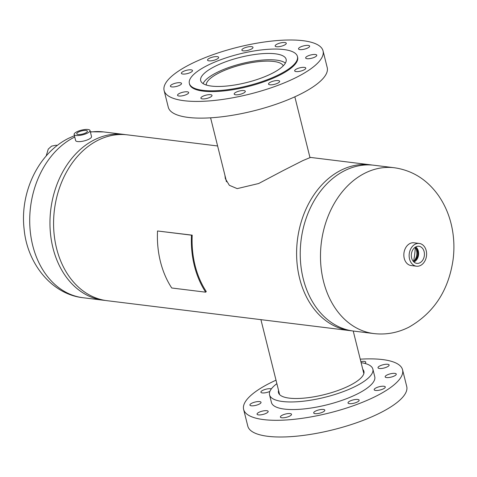 <?xml version="1.0" encoding="UTF-8"?>
<svg xmlns="http://www.w3.org/2000/svg" width="477" height="477" viewBox="0 0 477 477"><rect width="100%" height="100%" fill="white"/><g stroke="black" fill="none" stroke-linecap="round" stroke-linejoin="round"><path stroke-width="0.72" d="M217.613 145.974L127.437 134.86A83.541 63.286 -83 0 0 56.578 248.386A83.541 63.286 -83 0 0 106.997 300.683L350.023 330.633A83.541 63.286 -83 0 1 299.604 278.335A83.541 63.286 -83 0 1 370.456 164.809A83.541 63.286 -83 0 1 372.263 165.066M309.925 157.35L310.378 157.476L302.877 160.588L282.897 170.724L258.701 183.508L237.176 188.624L229.354 185.303L225.347 178.672L224.923 175.292M351.841 330.823A83.541 63.286 -83 0 1 350.023 330.633M226.187 181.069L226.152 180.217M105.19 300.427A83.541 63.286 -83 0 1 103.372 300.236A83.541 63.286 -83 0 1 50.127 229.085A83.541 63.286 -83 0 1 94.279 139.88A83.541 63.286 -83 0 1 123.805 134.413A83.541 63.286 -83 0 1 125.618 134.669M414.269 260.746A9.826 7.447 97 0 0 416.51 250.175A9.826 7.447 97 0 0 415.813 248.201M374.081 165.257A83.541 63.286 97 0 0 344.555 170.724A83.541 63.286 97 0 0 300.403 259.923A83.541 63.286 97 0 0 353.648 331.08L373.896 333.572A83.541 63.286 -83 0 1 320.651 262.422A83.541 63.286 -83 0 1 364.81 173.223A83.541 63.286 -83 0 1 394.336 167.749L374.081 165.257M86.063 130.471A5.503 1.628 -14 0 0 79.957 131.431A5.503 1.628 -14 0 0 76.731 133.834A5.503 1.628 -14 0 0 78.073 134.508A5.503 1.628 -14 0 0 84.137 133.566A5.503 1.628 -14 0 0 87.41 131.175A5.503 1.628 -14 0 0 86.063 130.471M74.12 134.472L75.634 140.548A8.192 2.421 -14 0 0 77.638 141.568A8.192 2.421 -14 0 0 86.695 140.149A8.192 2.421 -14 0 0 91.53 136.583L90.016 130.507A8.192 2.421 -14 0 0 88.012 129.488A8.192 2.421 -14 0 0 78.955 130.907A8.192 2.421 -14 0 0 74.12 134.472A8.192 2.421 -14 0 0 76.123 135.492A8.192 2.421 -14 0 0 85.18 134.073A8.192 2.421 -14 0 0 90.016 130.507M423.182 249.31A8.616 6.529 97 0 0 418.705 246.251A8.616 6.529 97 0 0 412.229 250.962A8.616 6.529 97 0 0 412.569 260.335A8.616 6.529 97 0 0 416.6 263.34A8.616 6.529 97 0 0 423.403 258.945A8.616 6.529 97 0 0 423.182 249.31M413.917 262.01A8.359 6.332 97 0 0 417.411 248.785A8.359 6.332 97 0 0 415.783 246.889M413.285 261.354A7.477 5.664 97 0 0 416.868 249.346A7.477 5.664 97 0 0 415.008 247.372M413.213 261.271A7.477 5.664 97 0 0 416.642 249.322A7.477 5.664 97 0 0 414.918 247.438M419.277 243.443L413.97 242.787A11.466 8.687 97 0 0 405.128 248.857A11.466 8.687 97 0 0 405.504 261.503A11.466 8.687 97 0 0 411.168 265.552L416.475 266.202A11.466 8.687 97 0 0 425.317 260.138A11.466 8.687 97 0 0 424.941 247.485A11.466 8.687 97 0 0 419.277 243.443A11.466 8.687 97 0 0 410.435 249.507A11.466 8.687 97 0 0 410.81 262.159A11.466 8.687 97 0 0 416.475 266.202M283.266 65.82A39.74 11.74 -14 0 0 267.919 61.122A39.74 11.74 -14 0 0 227.165 69.32A39.74 11.74 -14 0 0 206.255 85.019M285.383 63.101A43.407 12.819 -14 0 0 270.042 59.744A43.407 12.819 -14 0 0 203.107 83.612M278.556 390.383A44.033 13.004 -14 0 0 278.479 392.649A44.033 13.004 -14 0 0 282.944 396.667A44.033 13.004 -14 0 0 332.636 392.291A44.033 13.004 -14 0 0 363.921 371.344A44.033 13.004 -14 0 0 362.788 369.377M280.977 417.578A5.736 1.693 -14 0 0 287.446 417.005A5.736 1.693 -14 0 0 291.519 414.28A5.736 1.693 -14 0 0 290.934 413.756A5.736 1.693 -14 0 0 284.465 414.328A5.736 1.693 -14 0 0 280.393 417.053A5.736 1.693 -14 0 0 280.977 417.578M314.271 413.47A5.736 1.693 -14 0 0 320.741 412.897A5.736 1.693 -14 0 0 324.813 410.172A5.736 1.693 -14 0 0 324.235 409.648A5.736 1.693 -14 0 0 317.765 410.214A5.736 1.693 -14 0 0 313.693 412.945A5.736 1.693 -14 0 0 314.271 413.47M348.598 403.47A5.736 1.693 -14 0 0 355.067 402.898A5.736 1.693 -14 0 0 359.139 400.173A5.736 1.693 -14 0 0 358.561 399.648A5.736 1.693 -14 0 0 352.092 400.221A5.736 1.693 -14 0 0 348.013 402.946A5.736 1.693 -14 0 0 348.598 403.47M374.755 390.264A5.736 1.693 -14 0 0 381.224 389.691A5.736 1.693 -14 0 0 385.297 386.966A5.736 1.693 -14 0 0 384.718 386.442A5.736 1.693 -14 0 0 378.249 387.014A5.736 1.693 -14 0 0 374.171 389.739A5.736 1.693 -14 0 0 374.755 390.264M385.732 377.39A5.736 1.693 -14 0 0 392.201 376.818A5.736 1.693 -14 0 0 396.28 374.093A5.736 1.693 -14 0 0 395.695 373.569A5.736 1.693 -14 0 0 389.226 374.141A5.736 1.693 -14 0 0 385.154 376.866A5.736 1.693 -14 0 0 385.732 377.39M378.595 368.298A5.736 1.693 -14 0 0 385.064 367.725A5.736 1.693 -14 0 0 389.137 365A5.736 1.693 -14 0 0 388.552 364.476A5.736 1.693 -14 0 0 382.083 365.042A5.736 1.693 -14 0 0 378.011 367.773A5.736 1.693 -14 0 0 378.595 368.298M364.869 363.42A5.736 1.693 -14 0 0 365.787 362.121A5.736 1.693 -14 0 0 365.209 361.596A5.736 1.693 -14 0 0 360.856 361.638M271.353 388.88A5.736 1.693 -14 0 0 264.884 389.506A5.736 1.693 -14 0 0 260.883 392.207A5.736 1.693 -14 0 0 261.468 392.732A5.736 1.693 -14 0 0 269.887 391.414M250.491 405.605A5.736 1.693 -14 0 0 256.96 405.039A5.736 1.693 -14 0 0 261.032 402.308A5.736 1.693 -14 0 0 260.448 401.783A5.736 1.693 -14 0 0 253.979 402.355A5.736 1.693 -14 0 0 249.906 405.08A5.736 1.693 -14 0 0 250.491 405.605M257.628 414.704A5.736 1.693 -14 0 0 264.097 414.131A5.736 1.693 -14 0 0 268.175 411.401A5.736 1.693 -14 0 0 267.591 410.882A5.736 1.693 -14 0 0 261.122 411.448A5.736 1.693 -14 0 0 257.049 414.179A5.736 1.693 -14 0 0 257.628 414.704M276.881 383.663A53.233 15.723 -14 0 0 269.547 394.873L271.437 402.469A53.233 15.723 -14 0 0 276.839 407.328A53.233 15.723 -14 0 0 336.917 402.033A53.233 15.723 -14 0 0 374.749 376.711L372.853 369.115A53.233 15.723 -14 0 0 367.451 364.249A53.233 15.723 -14 0 0 361.113 362.663M269.547 394.873A53.233 15.723 -14 0 0 274.949 399.738A53.233 15.723 -14 0 0 335.027 394.443A53.233 15.723 -14 0 0 372.853 369.115M276.01 380.187A81.901 24.19 -14 0 0 243.622 409.403L247.79 426.104A81.901 24.19 -14 0 0 256.101 433.587A81.901 24.19 -14 0 0 348.526 425.436A81.901 24.19 -14 0 0 406.726 386.477L402.558 369.776A81.901 24.19 -14 0 0 394.246 362.287A81.901 24.19 -14 0 0 360.248 359.181M243.622 409.403A81.901 24.19 -14 0 0 251.934 416.886A81.901 24.19 -14 0 0 344.364 408.735A81.901 24.19 -14 0 0 402.558 369.776M281.651 55.272A44.033 13.004 166 0 1 286.122 59.297A44.033 13.004 166 0 1 254.831 80.243A44.033 13.004 166 0 1 205.146 84.626A44.033 13.004 166 0 1 200.674 80.601A44.033 13.004 166 0 1 231.965 59.655A44.033 13.004 166 0 1 281.651 55.272M316.191 54.688A5.736 1.693 166 0 1 316.77 55.213A5.736 1.693 166 0 1 312.697 57.944A5.736 1.693 166 0 1 306.228 58.51A5.736 1.693 166 0 1 305.644 57.985A5.736 1.693 166 0 1 309.722 55.26A5.736 1.693 166 0 1 316.191 54.688M305.208 67.567A5.736 1.693 166 0 1 305.793 68.086A5.736 1.693 166 0 1 301.72 70.817A5.736 1.693 166 0 1 295.251 71.389A5.736 1.693 166 0 1 294.667 70.864A5.736 1.693 166 0 1 298.739 68.133A5.736 1.693 166 0 1 305.208 67.567M279.057 80.768A5.736 1.693 166 0 1 279.635 81.293A5.736 1.693 166 0 1 275.563 84.024A5.736 1.693 166 0 1 269.094 84.59A5.736 1.693 166 0 1 268.509 84.065A5.736 1.693 166 0 1 272.588 81.34A5.736 1.693 166 0 1 279.057 80.768M244.731 90.767A5.736 1.693 166 0 1 245.309 91.292A5.736 1.693 166 0 1 241.237 94.017A5.736 1.693 166 0 1 234.767 94.589A5.736 1.693 166 0 1 234.183 94.064A5.736 1.693 166 0 1 238.261 91.34A5.736 1.693 166 0 1 244.731 90.767M211.43 94.881A5.736 1.693 166 0 1 212.015 95.4A5.736 1.693 166 0 1 207.942 98.131A5.736 1.693 166 0 1 201.473 98.703A5.736 1.693 166 0 1 200.889 98.179A5.736 1.693 166 0 1 204.961 95.448A5.736 1.693 166 0 1 211.43 94.881M188.087 92.001A5.736 1.693 166 0 1 188.665 92.526A5.736 1.693 166 0 1 184.593 95.251A5.736 1.693 166 0 1 178.124 95.823A5.736 1.693 166 0 1 177.539 95.299A5.736 1.693 166 0 1 181.618 92.574A5.736 1.693 166 0 1 188.087 92.001M180.944 82.909A5.736 1.693 166 0 1 181.528 83.433A5.736 1.693 166 0 1 177.456 86.158A5.736 1.693 166 0 1 170.981 86.731A5.736 1.693 166 0 1 170.402 86.206A5.736 1.693 166 0 1 174.475 83.475A5.736 1.693 166 0 1 180.944 82.909M191.927 70.036A5.736 1.693 166 0 1 192.505 70.554A5.736 1.693 166 0 1 188.433 73.285A5.736 1.693 166 0 1 181.964 73.852A5.736 1.693 166 0 1 181.379 73.333A5.736 1.693 166 0 1 185.452 70.602A5.736 1.693 166 0 1 191.927 70.036M218.078 56.829A5.736 1.693 166 0 1 218.663 57.353A5.736 1.693 166 0 1 214.59 60.078A5.736 1.693 166 0 1 208.121 60.651A5.736 1.693 166 0 1 207.537 60.126A5.736 1.693 166 0 1 211.609 57.395A5.736 1.693 166 0 1 218.078 56.829M252.405 46.829A5.736 1.693 166 0 1 252.989 47.354A5.736 1.693 166 0 1 248.916 50.079A5.736 1.693 166 0 1 242.447 50.651A5.736 1.693 166 0 1 241.863 50.127A5.736 1.693 166 0 1 245.935 47.402A5.736 1.693 166 0 1 252.405 46.829M285.705 42.721A5.736 1.693 166 0 1 286.283 43.24A5.736 1.693 166 0 1 282.211 45.971A5.736 1.693 166 0 1 275.742 46.543A5.736 1.693 166 0 1 275.157 46.019A5.736 1.693 166 0 1 279.236 43.288A5.736 1.693 166 0 1 285.705 42.721M309.048 45.595A5.736 1.693 166 0 1 309.633 46.12A5.736 1.693 166 0 1 305.56 48.845A5.736 1.693 166 0 1 299.085 49.417A5.736 1.693 166 0 1 298.507 48.892A5.736 1.693 166 0 1 302.579 46.168A5.736 1.693 166 0 1 309.048 45.595M172.43 98.006A81.901 24.19 166 0 1 164.118 90.523A81.901 24.19 166 0 1 222.318 51.564A81.901 24.19 166 0 1 314.742 43.413A81.901 24.19 166 0 1 323.054 50.896A81.901 24.19 166 0 1 264.854 89.855A81.901 24.19 166 0 1 172.43 98.006M323.054 50.896L327.222 67.597A81.901 24.19 166 0 1 269.022 106.562A81.901 24.19 166 0 1 176.597 114.713A81.901 24.19 166 0 1 168.28 107.224L164.118 90.523M195.01 88.513A55.696 16.451 166 0 1 189.357 83.421A55.696 16.451 166 0 1 228.936 56.93A55.696 16.451 166 0 1 291.781 51.391A55.696 16.451 166 0 1 297.433 56.477A55.696 16.451 166 0 1 257.86 82.968A55.696 16.451 166 0 1 195.01 88.513M297.433 56.477L297.624 57.234A55.696 16.451 166 0 1 258.051 83.731A55.696 16.451 166 0 1 195.2 89.271A55.696 16.451 166 0 1 189.548 84.185L189.357 83.421M157.523 230.981A84.483 64.001 97 0 0 171.738 287.995L205.7 292.18A84.483 64.001 97 0 1 191.486 235.167L157.523 230.981L192.201 235.161A83.541 63.286 97 0 0 206.261 291.536L205.7 292.18M191.486 235.167L192.201 235.161M415.276 247.7A76.988 58.325 -83 0 1 413.625 261.098M90.338 131.801L103.557 131.914A83.541 63.286 97 0 0 90.409 132.099M74.758 137.024A83.541 63.286 97 0 0 74.03 137.388A83.541 63.286 97 0 0 29.878 226.587A83.541 63.286 97 0 0 83.123 297.743L103.372 300.236M309.996 157.356L370.456 164.809M74.424 135.689L68.64 138.27C37.987 153.415 19.766 192.941 24.118 229.139C27.213 263.56 51.796 294.387 83.123 297.743M103.557 131.914L123.805 134.413M373.896 333.572C385.959 334.967 397.597 332.851 408.819 327.222C433.951 312.948 448.726 290.278 453.15 259.196C454.474 248.386 454.056 237.719 451.892 227.189C449.447 215.431 444.934 204.824 438.357 195.373C427.07 179.585 412.396 170.378 394.336 167.749M210.595 117.819L226.539 181.779M294.834 96.813L310.014 157.72M260.919 319.65L279.605 394.61M353.23 331.026L363.844 373.61M57.377 145.39L55.934 145.223L51.582 146.129L48.266 149.098L46.18 155.967"/></g></svg>
